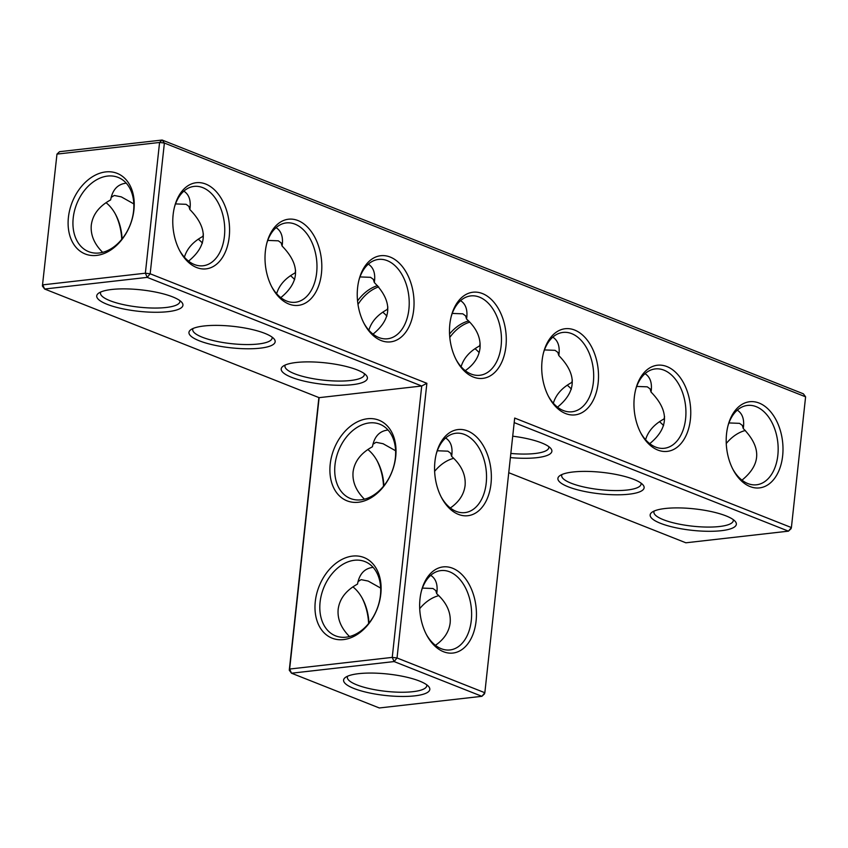 <?xml version="1.0" encoding="UTF-8"?>
<svg xmlns="http://www.w3.org/2000/svg" width="848" height="848" viewBox="0 0 848 848"><rect width="100%" height="100%" fill="white"/><g stroke="black" fill="none" stroke-linecap="round" stroke-linejoin="round"><path stroke-width="1.27" d="M318.89 397.564L289.274 670.206L289.645 669.04L291.5 673.206L394.097 661.567L392.242 657.391L421.721 386.01L426.873 383.296L150.17 273.787L164.374 143.047L159.572 142.464L145.368 273.204L150.17 273.787L147.223 277.381L44.626 289.02L42.771 284.854L145.368 273.204L147.223 277.381L421.721 386.01L319.124 397.659L289.645 669.04L392.242 657.391L397.034 657.974L484.844 692.731L514.683 418.053L791.396 527.562L805.6 396.822L164.374 143.047L162.138 140.037L803.374 393.811L805.6 396.822M358.428 502.249A43.365 31.153 111.6 0 1 336.857 442.847A43.365 31.153 111.6 0 1 393.599 436.413A43.365 31.153 111.6 0 1 358.428 502.249M343.504 639.593A43.365 31.153 111.6 0 1 321.943 580.191A43.365 31.153 111.6 0 1 378.685 573.746A43.365 31.153 111.6 0 1 343.504 639.593M42.4 286.02L56.975 154.103L59.551 151.686L162.138 140.037L159.572 142.464L56.975 154.103L42.4 286.02L44.626 289.02L319.124 397.659M111.788 289.475A43.365 10.791 -173.8 0 0 98.474 293.291A43.365 10.791 -173.8 0 0 138.669 311.301A43.365 10.791 -173.8 0 0 181.79 302.344A43.365 10.791 -173.8 0 0 111.788 289.475M204.029 325.982A43.365 10.791 -173.8 0 0 190.705 329.798A43.365 10.791 -173.8 0 0 230.9 347.807A43.365 10.791 -173.8 0 0 274.021 338.85A43.365 10.791 -173.8 0 0 204.029 325.982M296.259 362.488A43.365 10.791 -173.8 0 0 282.946 366.304A43.365 10.791 -173.8 0 0 323.141 384.314A43.365 10.791 -173.8 0 0 366.262 375.357A43.365 10.791 -173.8 0 0 296.259 362.488M426.873 383.296L397.034 657.974L394.097 661.567L481.897 696.314L379.31 707.963L291.5 673.206L289.274 670.206M360.994 499.832A39.941 28.694 111.6 0 1 350.478 498.518A39.941 28.694 111.6 0 1 338.49 450.818A39.941 28.694 111.6 0 1 379.872 424.244A39.941 28.694 111.6 0 1 394.087 465.011A39.941 28.694 111.6 0 1 360.994 499.832M346.079 637.177A39.941 28.694 111.6 0 1 335.564 635.852A39.941 28.694 111.6 0 1 323.576 588.162A39.941 28.694 111.6 0 1 364.947 561.588A39.941 28.694 111.6 0 1 379.162 602.345A39.941 28.694 111.6 0 1 346.079 637.177M100.795 291.988A39.941 9.932 -173.8 0 0 100.488 292.963A39.941 9.932 -173.8 0 0 139.114 307.156A39.941 9.932 -173.8 0 0 179.893 301.591A39.941 9.932 -173.8 0 0 179.797 300.574M193.037 328.494A39.941 9.932 -173.8 0 0 192.719 329.469A39.941 9.932 -173.8 0 0 231.356 343.663A39.941 9.932 -173.8 0 0 272.123 338.098A39.941 9.932 -173.8 0 0 272.028 337.08M285.267 365A39.941 9.932 -173.8 0 0 284.96 365.976A39.941 9.932 -173.8 0 0 323.586 380.169A39.941 9.932 -173.8 0 0 364.364 374.604A39.941 9.932 -173.8 0 0 364.269 373.576M726.556 433.72A43.365 28.164 83.5 0 0 733.234 469.94A43.365 28.164 83.5 0 0 776.471 475.537A43.365 28.164 83.5 0 0 769.03 409.966A43.365 28.164 83.5 0 0 728.156 425.113A43.365 28.164 83.5 0 0 726.556 433.72M634.315 397.214A43.365 28.164 83.5 0 0 641.003 433.434A43.365 28.164 83.5 0 0 684.23 439.041A43.365 28.164 83.5 0 0 676.789 373.459A43.365 28.164 83.5 0 0 635.915 388.617A43.365 28.164 83.5 0 0 634.315 397.214M542.084 360.707A43.365 28.164 83.5 0 0 548.762 396.928A43.365 28.164 83.5 0 0 591.989 402.535A43.365 28.164 83.5 0 0 584.548 336.963A43.365 28.164 83.5 0 0 543.674 352.111A43.365 28.164 83.5 0 0 542.084 360.707M449.843 324.201A43.365 28.164 83.5 0 0 456.531 360.421A43.365 28.164 83.5 0 0 499.758 366.029A43.365 28.164 83.5 0 0 492.317 300.457A43.365 28.164 83.5 0 0 451.443 315.604A43.365 28.164 83.5 0 0 449.843 324.201M357.602 287.705A43.365 28.164 83.5 0 0 364.29 323.925A43.365 28.164 83.5 0 0 407.517 329.522A43.365 28.164 83.5 0 0 400.076 263.951A43.365 28.164 83.5 0 0 359.202 279.098A43.365 28.164 83.5 0 0 357.602 287.705M265.371 251.199A43.365 28.164 83.5 0 0 272.06 287.419A43.365 28.164 83.5 0 0 315.286 293.026A43.365 28.164 83.5 0 0 307.845 227.444A43.365 28.164 83.5 0 0 266.972 242.602A43.365 28.164 83.5 0 0 265.371 251.199M173.13 214.692A43.365 28.164 83.5 0 0 179.818 250.913A43.365 28.164 83.5 0 0 223.045 256.52A43.365 28.164 83.5 0 0 215.604 190.948A43.365 28.164 83.5 0 0 174.73 206.096A43.365 28.164 83.5 0 0 173.13 214.692M420.004 598.879A43.365 28.164 83.5 0 0 426.692 635.099A43.365 28.164 83.5 0 0 469.919 640.706A43.365 28.164 83.5 0 0 462.478 575.135A43.365 28.164 83.5 0 0 421.604 590.282A43.365 28.164 83.5 0 0 420.004 598.879M434.929 461.545A43.365 28.164 83.5 0 0 441.607 497.765A43.365 28.164 83.5 0 0 484.833 503.362A43.365 28.164 83.5 0 0 477.392 437.791A43.365 28.164 83.5 0 0 436.519 452.949A43.365 28.164 83.5 0 0 434.929 461.545M419.463 681.039A43.365 10.791 -173.8 0 0 377.689 673.238A43.365 10.791 -173.8 0 0 345.337 677.478A43.365 10.791 -173.8 0 0 385.533 695.487A43.365 10.791 -173.8 0 0 428.664 686.53A43.365 10.791 -173.8 0 0 419.463 681.039M364.428 499.207C355.99 490.748 352.217 481.675 353.075 471.954C354.475 461.439 360.93 453.044 372.431 446.758C374.318 436.529 379.522 430.943 388.045 430.021M349.503 636.541C341.076 628.092 337.292 619.008 338.161 609.299C339.55 598.783 346.005 590.378 357.517 584.092C359.393 573.863 364.598 568.287 373.12 567.354M68.412 217.374A43.365 31.153 -68.4 0 0 113.621 247.955A43.365 31.153 -68.4 0 0 121.476 175.642A43.365 31.153 -68.4 0 0 68.412 217.374M791.025 528.728L791.396 527.562L788.449 531.155L791.025 528.728M514.195 422.611L788.449 531.155L685.862 542.794L508.747 472.707M484.473 693.897L484.844 692.731L481.897 696.314L484.473 693.897M732.789 469.061A39.941 25.938 83.5 0 0 756.511 484.791A39.941 25.938 83.5 0 0 777.775 442.179A39.941 25.938 83.5 0 0 747.501 405.429A39.941 25.938 83.5 0 0 727.902 426.067M640.547 432.565A39.941 25.938 83.5 0 0 664.27 448.285A39.941 25.938 83.5 0 0 685.544 405.683A39.941 25.938 83.5 0 0 655.271 368.922A39.941 25.938 83.5 0 0 635.671 389.561M548.317 396.058A39.941 25.938 83.5 0 0 572.04 411.778A39.941 25.938 83.5 0 0 593.303 369.177A39.941 25.938 83.5 0 0 563.03 332.416A39.941 25.938 83.5 0 0 543.43 353.054M456.076 359.552A39.941 25.938 83.5 0 0 479.798 375.282A39.941 25.938 83.5 0 0 501.073 332.67A39.941 25.938 83.5 0 0 470.788 295.91A39.941 25.938 83.5 0 0 451.2 316.558M363.834 323.046A39.941 25.938 83.5 0 0 387.568 338.776A39.941 25.938 83.5 0 0 408.831 296.164A39.941 25.938 83.5 0 0 378.558 259.414A39.941 25.938 83.5 0 0 358.958 280.052M271.604 286.55A39.941 25.938 83.5 0 0 295.327 302.27A39.941 25.938 83.5 0 0 316.59 259.668A39.941 25.938 83.5 0 0 286.317 222.907A39.941 25.938 83.5 0 0 266.717 243.546M179.363 250.043A39.941 25.938 83.5 0 0 203.085 265.763A39.941 25.938 83.5 0 0 224.36 223.162A39.941 25.938 83.5 0 0 194.086 186.401A39.941 25.938 83.5 0 0 174.487 207.039M426.237 634.23A39.941 25.938 83.5 0 0 449.959 649.95A39.941 25.938 83.5 0 0 471.234 607.348A39.941 25.938 83.5 0 0 440.949 570.587A39.941 25.938 83.5 0 0 421.361 591.226M441.151 496.896A39.941 25.938 83.5 0 0 464.884 512.616A39.941 25.938 83.5 0 0 486.148 470.015A39.941 25.938 83.5 0 0 455.874 433.254A39.941 25.938 83.5 0 0 436.275 453.892M347.669 676.174A39.941 9.932 -173.8 0 0 347.351 677.149A39.941 9.932 -173.8 0 0 385.988 691.343A39.941 9.932 -173.8 0 0 426.767 685.778A39.941 9.932 -173.8 0 0 426.671 684.76M430.731 575.326C435.649 578.516 437.727 584.028 436.964 591.883L436.709 593.706C446.578 602.589 451.062 612.309 450.161 622.888C449.058 631.781 444.14 639.254 435.427 645.328M422.389 588.099L432.978 588.501L435.755 590.547L436.709 593.706M358.036 581.569L361.142 579.65L368.159 581.06L380.678 588.088M383.879 485.756A39.941 25.938 83.5 0 0 377.455 461.439A39.941 25.938 83.5 0 0 367.82 449.525M372.95 444.235L376.067 442.306L383.084 443.727L395.592 450.744M445.645 437.992C450.574 441.172 452.652 446.695 451.878 454.539L451.634 456.372C461.492 465.245 465.976 474.975 465.086 485.554C463.973 494.437 459.065 501.921 450.341 507.984M437.314 450.765L447.892 451.168L450.68 453.203L451.634 456.372M368.965 623.089A39.941 25.938 83.5 0 0 362.531 598.773A39.941 25.938 83.5 0 0 352.895 586.858M73.214 217.957A39.941 28.694 -68.4 0 0 88.69 251.665A39.941 28.694 -68.4 0 0 130.073 225.091A39.941 28.694 -68.4 0 0 118.084 177.391A39.941 28.694 -68.4 0 0 73.214 217.957M102.64 252.354C94.202 243.906 90.418 234.822 91.287 225.112C92.686 214.597 99.131 206.191 110.643 199.905C112.466 189.941 117.459 184.387 125.642 183.232L126.257 183.168M122.091 238.903A39.941 25.938 83.5 0 0 115.657 214.586A39.941 25.938 83.5 0 0 106.021 202.672M133.804 203.902L121.296 196.874L114.268 195.464L111.162 197.383M184.387 257.198C186.984 248.591 193.143 241.659 202.884 236.412L203.382 233.963M183.857 191.139C188.786 194.33 190.864 199.842 190.09 207.686L189.846 209.52L188.881 206.361L186.104 204.315L175.525 203.912M189.846 209.52C208.195 228.26 207.76 245.464 188.553 261.142M202.428 243.122A39.941 25.938 83.5 0 0 198.262 239.178M276.628 293.705C279.215 285.087 285.384 278.165 295.115 272.918L295.623 270.459M276.098 227.646C281.017 230.826 283.094 236.348 282.331 244.192L282.077 246.026L281.123 242.867L278.335 240.821L267.756 240.419M282.077 246.026C300.436 264.767 300.001 281.971 280.794 297.637M294.669 279.628A39.941 25.938 83.5 0 0 290.493 275.685M377.572 285.638A39.941 28.694 -68.4 0 0 357.559 300.923M368.329 264.141C373.258 267.332 375.335 272.855 374.562 280.699L374.318 282.532L373.353 279.363L370.576 277.328L359.997 276.925M374.318 282.532C392.666 301.273 392.242 318.477 373.025 334.144M512.711 436.19A43.365 10.791 6.2 0 1 550.734 448.359A43.365 10.791 6.2 0 1 536.816 457.687A43.365 10.791 6.2 0 1 510.39 457.591M629.057 494.193A43.365 10.791 6.2 0 1 577.562 489.815A43.365 10.791 6.2 0 1 559.648 475.813A43.365 10.791 6.2 0 1 602.175 472.368A43.365 10.791 6.2 0 1 642.975 484.865A43.365 10.791 6.2 0 1 629.057 494.193M721.288 530.7A43.365 10.791 6.2 0 1 669.803 526.311A43.365 10.791 6.2 0 1 651.889 512.319A43.365 10.791 6.2 0 1 694.417 508.874A43.365 10.791 6.2 0 1 735.205 521.372A43.365 10.791 6.2 0 1 721.288 530.7M737.283 410.156C742.201 413.347 744.279 418.87 743.516 426.714L743.261 428.547C761.61 447.288 761.186 464.492 741.979 480.159M645.042 373.661C649.971 376.841 652.048 382.363 651.275 390.207L651.031 392.041C669.379 410.782 668.945 427.986 649.738 443.652M552.811 337.154C557.73 340.345 559.807 345.857 559.044 353.711L558.79 355.535C577.138 374.275 576.714 391.479 557.507 407.157M460.57 300.648C465.488 303.838 467.566 309.35 466.803 317.205L466.548 319.028C476.417 327.911 480.901 337.631 480 348.21C478.897 357.103 473.979 364.576 465.266 370.65M434.632 471.329A39.941 28.694 111.6 0 1 453.733 458.312M419.707 608.673A39.941 28.694 111.6 0 1 438.808 595.646M383.529 486.18A43.365 28.164 83.5 0 0 377 460.623M452.228 313.421L462.817 313.824L465.594 315.869L466.548 319.028M449.546 333.995A39.941 28.694 111.6 0 1 468.647 320.968M386.9 316.124A39.941 25.938 83.5 0 0 382.734 312.191M368.859 330.201C371.456 321.593 377.625 314.672 387.356 309.425L387.854 306.965M357.994 304.443A39.941 28.694 111.6 0 1 378.696 286.857M368.615 623.513A43.365 28.164 83.5 0 0 362.085 597.957M121.741 239.327A43.365 28.164 83.5 0 0 115.211 213.77M745.36 430.487A39.941 28.694 -68.4 0 0 726.259 443.504M548.741 446.589A39.941 9.932 6.2 0 1 548.836 447.606A39.941 9.932 6.2 0 1 534.961 453.51A39.941 9.932 6.2 0 1 510.835 453.447M640.982 483.095A39.941 9.932 6.2 0 1 641.077 484.113A39.941 9.932 6.2 0 1 627.202 490.017A39.941 9.932 6.2 0 1 584.272 487.081A39.941 9.932 6.2 0 1 561.673 475.484A39.941 9.932 6.2 0 1 561.98 474.509M733.213 519.591A39.941 9.932 6.2 0 1 733.308 520.619A39.941 9.932 6.2 0 1 719.433 526.523A39.941 9.932 6.2 0 1 676.513 523.576A39.941 9.932 6.2 0 1 653.903 511.991A39.941 9.932 6.2 0 1 654.221 511.015M645.572 439.72C648.169 431.102 654.327 424.18 664.069 418.933L664.567 416.485M651.031 392.041L650.066 388.882L647.289 386.836L636.71 386.434M743.261 428.547L742.307 425.378L739.52 423.343L728.941 422.94M553.331 403.213C555.928 394.606 562.097 387.674 571.828 382.427L572.326 379.978M558.79 355.535L557.836 352.376L555.048 350.33L544.469 349.927M461.1 366.707C463.697 358.1 469.856 351.167 479.597 345.92L480.095 343.472M469.803 322.134A39.941 28.694 -68.4 0 0 449.79 337.43M663.613 425.643A39.941 25.938 83.5 0 0 659.447 421.7M571.372 389.137A39.941 25.938 83.5 0 0 567.206 385.193M479.141 352.63A39.941 25.938 83.5 0 0 474.975 348.687"/></g></svg>
